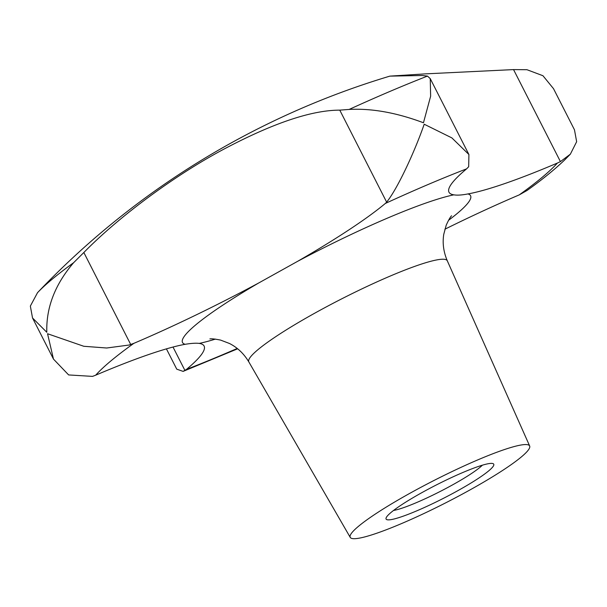 <?xml version="1.0" encoding="UTF-8"?>
<svg xmlns="http://www.w3.org/2000/svg" width="607" height="607" viewBox="0 0 607 607"><rect width="100%" height="100%" fill="white"/><g stroke="black" fill="none" stroke-linecap="round" stroke-linejoin="round"><path stroke-width="0.91" d="M389.876 76.125A805.474 805.474 0 0 0 37.528 292.673L30.35 306.08L32.528 317.977L46.807 332.287C46.071 307.62 55.025 284.425 73.644 262.679L83.842 252.504C119.731 215.819 176.144 174.292 225.485 148.298C273.825 122.88 311.922 110.155 339.776 110.14L349.146 109.435C371.772 108.228 396.538 112.674 423.458 122.766L430.636 96.232L430.242 78.622L427.48 76.087L422.184 75.503L389.876 76.125L425.037 73.887L513.545 69.593L526.959 69.714L542.954 75.731L553.516 88.675L574.472 129.815L576.65 141.704L570.352 154.178L560.428 161.606L557.401 163.048A211.441 26.503 -27 0 1 467.914 193.936C461.836 195.12 457.147 195.416 453.861 194.839A211.441 26.503 -27 0 1 448.983 192.207A211.441 26.503 -27 0 1 466.601 168.86L468.672 166.743L468.915 154.527L451.874 137.903L424.194 124.215C415.249 150.27 397.889 188.231 386.651 202.154L385.308 203.466A211.441 26.503 -27 0 1 297.498 261.397L258.574 283.052A211.441 26.503 -27 0 1 133.851 343.342L129.063 345.034L106.673 348.008L83.804 346.278L47.543 333.729L53.484 359.109L68.644 374.936L92.537 376.386L95.686 375.187A211.441 26.503 -27 0 1 185.173 344.298C191.342 343.289 196.023 342.993 199.225 343.395A211.441 26.503 -27 0 1 204.104 346.028A211.441 26.503 -27 0 1 186.486 369.375L183.109 371.385L176.758 369.17L166.417 348.873M482.406 465.182A53.613 6.723 -27 0 1 416.516 502.588A53.613 6.723 -27 0 1 393.548 510.457M462.838 472.504A60.412 7.572 -27 0 1 492.876 463.566A60.412 7.572 -27 0 1 473.035 481.776A60.412 7.572 -27 0 1 416.994 510.753A60.412 7.572 -27 0 1 386.09 517.976A60.412 7.572 -27 0 1 462.838 472.504M401.72 523.5A100.686 12.618 -27 0 1 350.247 537.407A100.686 12.618 -27 0 1 478.111 459.749A100.686 12.618 -27 0 1 529.661 445.993A100.686 12.618 -27 0 1 401.72 523.5M444.87 229.218A211.441 26.503 -27 0 1 519.235 194.893L527.028 190.492C542.028 179.778 554.54 169.626 564.571 160.043L570.352 154.178M385.308 203.466A266.814 33.438 -27 0 1 427.768 184.649A266.814 33.438 -27 0 1 466.601 168.86M349.146 109.435A284.6 35.669 -27 0 1 389.891 91.445A284.6 35.669 -27 0 1 427.48 76.087M350.247 537.407L248.84 361.931A111.377 13.961 -27 0 1 390.286 276.033A111.377 13.961 -27 0 1 447.306 260.813C443.535 251.92 442.351 243.096 443.763 234.332L446.221 225.174C448.619 219.962 450.402 216.828 451.585 215.766M199.225 343.395A161.652 20.259 153 0 0 215.417 339.101M258.574 283.052A161.652 20.259 153 0 0 185.173 344.298M453.861 194.839A161.652 20.259 153 0 0 387.873 217.943A161.652 20.259 153 0 0 297.498 261.397M237.208 348.456A266.814 33.438 -27 0 1 225.318 353.585A266.814 33.438 -27 0 1 186.486 369.375M386.651 202.154L339.776 110.14M560.428 161.606L513.545 69.593M184.945 370.467L173.01 347.037M130.725 344.518L83.842 252.504M37.528 292.673A284.6 35.669 -27 0 1 73.644 262.679M557.401 163.048A266.814 33.438 -27 0 1 519.235 194.893M95.686 375.187A266.814 33.438 -27 0 1 133.851 343.342M448.474 220.356A161.652 20.259 153 0 0 467.914 193.936M248.84 361.931C243.87 353.653 237.42 347.515 229.507 343.501L220.645 340.11C215.022 338.979 211.433 338.585 209.878 338.918M183.109 371.385L237.641 348.805M430.242 78.622L468.915 154.527M32.528 317.977L53.484 359.109M529.661 445.993L447.306 260.813"/></g></svg>
